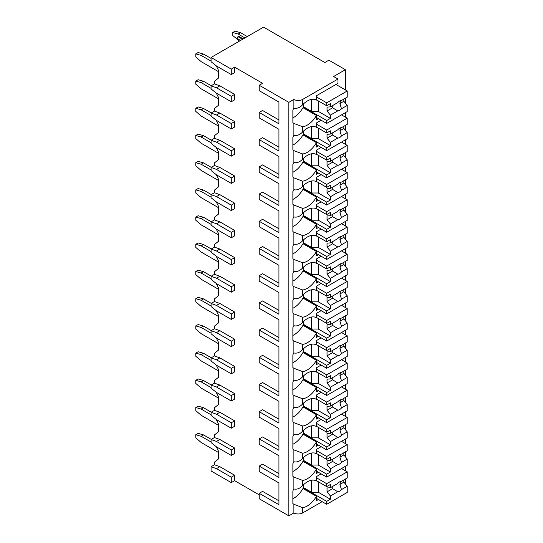 <?xml version="1.0" encoding="UTF-8"?>
<svg xmlns="http://www.w3.org/2000/svg" width="543" height="543" viewBox="0 0 543 543"><rect width="100%" height="100%" fill="white"/><g stroke="black" fill="none" stroke-linecap="round" stroke-linejoin="round"><path stroke-width="0.81" d="M259.215 85.251L288.835 102.349L293.878 99.437A6.19 3.57 0 0 0 302.634 99.437L337.97 79.034L333.599 76.502L345.375 69.708L328.882 60.185L324.843 62.513L263.593 27.15L211.084 57.463L211.084 61.739L216.474 66.015L231.284 74.561L234.644 72.619L234.644 67.176L262.581 83.303L259.215 85.251L259.215 90.688L278.939 102.077L278.939 119.955L262.581 110.507L259.215 112.455L259.215 117.892L278.939 129.282L278.939 147.16L262.581 137.712L259.215 139.66L259.215 145.096L278.939 156.486L278.939 174.364L262.581 164.916L259.215 166.864L259.215 172.301L278.939 183.69L278.939 201.568L262.581 192.12L259.215 194.068L259.215 199.505L278.939 210.894L278.939 228.773L262.581 219.324L259.215 221.272L259.215 226.709L278.939 238.099L278.939 255.977L262.581 246.529L259.215 248.477L259.215 253.914L278.939 265.303L278.939 283.181L262.581 273.733L259.215 275.674L259.215 281.118L278.939 292.507L278.939 310.379L262.581 300.937L259.215 302.879L259.215 308.322L278.939 319.712L278.939 337.583L262.581 328.142L259.215 330.083L259.215 335.526L278.939 346.916L278.939 364.787L262.581 355.346L259.215 357.287L259.215 362.731L278.939 374.12L278.939 391.992L262.581 382.55L259.215 384.492L259.215 389.935L278.939 401.318L278.939 419.196L262.581 409.755L259.215 411.696L259.215 417.139L278.939 428.522L278.939 446.4L262.581 436.959L259.215 438.9L259.215 444.344L278.939 455.726L278.939 473.605L262.581 464.163L259.215 466.104L259.215 471.548L278.939 482.931L278.939 500.809L262.581 491.367L259.215 493.309L259.215 498.752L288.835 515.85L293.878 512.938A6.19 3.57 0 0 0 302.634 512.938L322.155 501.664M344.934 483.46L345.375 483.209L345.375 479.062M231.284 482.625L231.284 477.182L216.474 468.629L211.084 466.688L211.084 470.964L231.284 482.625L234.644 480.677L259.215 494.863M278.939 482.931L278.939 504.698L259.215 493.309M278.939 455.726L278.939 477.494L259.215 466.104M278.939 428.522L278.939 450.29L259.215 438.9M278.939 401.318L278.939 423.085L259.215 411.696M278.939 374.12L278.939 395.881L259.215 384.492M278.939 346.916L278.939 368.677L259.215 357.287M278.939 319.712L278.939 341.472L259.215 330.083M278.939 292.507L278.939 314.268L259.215 302.879M278.939 265.303L278.939 287.064L259.215 275.674M278.939 238.099L278.939 259.859L259.215 248.477M278.939 210.894L278.939 232.655L259.215 221.272M278.939 183.69L278.939 205.451L259.215 194.068M278.939 156.486L278.939 178.247L259.215 166.864M278.939 129.282L278.939 151.042L259.215 139.66M278.939 102.077L278.939 123.838L259.215 112.455M288.835 515.85L288.835 102.349M211.084 466.688L214.451 464.747L214.451 462.141L218.49 458.916L218.49 451.145L216.189 446.645M231.284 455.421L231.284 449.977L216.474 441.425L211.084 439.484L211.084 442.593L216.474 446.869L231.284 455.421L234.644 453.473L234.644 448.036L219.84 439.484L214.451 437.543L214.451 434.936L218.49 431.712L218.49 423.94L216.189 419.44M231.284 428.217L231.284 422.773L216.474 414.221L211.084 412.28L211.084 415.388L216.474 419.664L231.284 428.217L234.644 426.269L234.644 420.832L219.84 412.28L214.451 410.338L214.451 407.732L218.49 404.508L218.49 396.736L216.189 392.236M231.284 401.012L231.284 395.569L216.474 387.023L211.084 385.075L211.084 388.184L216.474 392.46L231.284 401.012L234.644 399.064L234.644 393.627L219.84 385.075L214.451 383.134L214.451 380.528L218.49 377.304L218.49 369.532L216.189 365.032M231.284 373.808L231.284 368.364L216.474 359.819L211.084 357.871L211.084 360.98L216.474 365.256L231.284 373.808L234.644 371.867L234.644 366.423L219.84 357.871L214.451 355.93L214.451 353.323L218.49 350.099L218.49 342.328L216.189 337.827M231.284 346.604L231.284 341.16L216.474 332.615L211.084 330.667L211.084 333.775L216.474 338.051L231.284 346.604L234.644 344.662L234.644 339.219L219.84 330.667L214.451 328.725L214.451 326.119L218.49 322.895L218.49 315.123L216.189 310.623M231.284 319.399L231.284 313.956L216.474 305.41L211.084 303.462L211.084 306.571L216.474 310.847L231.284 319.399L234.644 317.458L234.644 312.015L219.84 303.462L214.451 301.521L214.451 298.915L218.49 295.691L218.49 287.919L216.189 283.419M231.284 292.195L231.284 286.752L216.474 278.206L211.084 276.258L211.084 279.367L216.474 283.643L231.284 292.195L234.644 290.254L234.644 284.81L219.84 276.258L214.451 274.317L214.451 271.717L218.49 268.486L218.49 260.715L216.189 256.215M231.284 264.991L231.284 259.547L216.474 251.002L211.084 249.054L211.084 252.169L216.474 256.439L231.284 264.991L234.644 263.05L234.644 257.606L219.84 249.054L214.451 247.113L214.451 244.513L218.49 241.282L218.49 233.51L216.189 229.01M231.284 237.786L231.284 232.343L216.474 223.797L211.084 221.849L211.084 224.965L216.474 229.234L231.284 237.786L234.644 235.845L234.644 230.402L219.84 221.849L214.451 219.908L214.451 217.309L218.49 214.078L218.49 206.306L216.189 201.806M231.284 210.582L231.284 205.139L216.474 196.593L211.084 194.652L211.084 197.761L216.474 202.03L231.284 210.582L234.644 208.641L234.644 203.197L219.84 194.652L214.451 192.704L214.451 190.104L218.49 186.873L218.49 179.102L216.189 174.602M231.284 183.378L231.284 177.934L216.474 169.389L211.084 167.448L211.084 170.556L216.474 174.826L231.284 183.378L234.644 181.437L234.644 175.993L219.84 167.448L214.451 165.5L214.451 162.9L218.49 159.669L218.49 151.897L216.189 147.397M231.284 156.174L231.284 150.737L216.474 142.185L211.084 140.243L211.084 143.352L216.474 147.621L231.284 156.174L234.644 154.232L234.644 148.789L219.84 140.243L214.451 138.295L214.451 135.696L218.49 132.465L218.49 124.693L216.189 120.193M231.284 128.969L231.284 123.532L216.474 114.98L211.084 113.039L211.084 116.148L216.474 120.424L231.284 128.969L234.644 127.028L234.644 121.584L219.84 113.039L214.451 111.091L214.451 108.491L218.49 105.267L218.49 97.489L216.189 92.989M231.284 101.765L231.284 96.328L216.474 87.776L211.084 85.835L211.084 88.943L216.474 93.22L231.284 101.765L234.644 99.824L234.644 94.38L219.84 85.835L214.451 83.887L214.451 81.287L218.49 78.063L218.49 70.285L216.189 65.784M234.644 480.677L234.644 475.24L219.84 466.688L214.451 464.747M211.084 85.835L214.451 83.887M211.084 113.039L214.451 111.091M211.084 140.243L214.451 138.295M211.084 167.448L214.451 165.5M211.084 194.652L214.451 192.704M211.084 221.849L214.451 219.908M211.084 249.054L214.451 247.113M211.084 276.258L214.451 274.317M211.084 303.462L214.451 301.521M211.084 330.667L214.451 328.725M211.084 357.871L214.451 355.93M211.084 385.075L214.451 383.134M211.084 412.28L214.451 410.338M211.084 439.484L214.451 437.543M244.913 37.935L238.18 34.046L232.798 32.492L235.153 31.134L240.535 32.689L247.269 36.571M238.18 34.046L240.535 32.689M239.524 41.044L232.798 35.6L232.798 32.492M243.23 38.906L239.191 36.571A1.425 0.821 -120 0 0 238.479 36.503L237.8 36.89A1.425 0.821 60 0 1 238.52 36.965L239.191 36.571M218.49 71.649L201.161 61.637L195.772 56.974L195.772 53.866L198.127 52.508L203.516 54.062L211.084 58.434M211.084 61.155L201.161 55.42L203.516 54.062M201.161 55.42L195.772 53.866M237.8 36.89A1.425 0.821 60 0 0 237.583 38.037A1.425 0.821 60 0 0 238.52 39.293L240.535 40.46M242.558 39.293L238.52 36.965M211.084 57.463L231.284 69.124L234.644 67.176M231.284 74.561L231.284 69.124M231.284 96.328L234.644 94.38M231.284 123.532L234.644 121.584M231.284 150.737L234.644 148.789M231.284 177.934L234.644 175.993M231.284 205.139L234.644 203.197M231.284 232.343L234.644 230.402M231.284 259.547L234.644 257.606M231.284 286.752L234.644 284.81M231.284 313.956L234.644 312.015M231.284 341.16L234.644 339.219M231.284 368.364L234.644 366.423M231.284 395.569L234.644 393.627M231.284 422.773L234.644 420.832M231.284 449.977L234.644 448.036M231.284 477.182L234.644 475.24M216.474 114.98L219.84 113.039M216.474 87.776L219.84 85.835M216.474 142.185L219.84 140.243M216.474 169.389L219.84 167.448M216.474 196.593L219.84 194.652M216.474 223.797L219.84 221.849M216.474 251.002L219.84 249.054M216.474 278.206L219.84 276.258M216.474 305.41L219.84 303.462M216.474 332.615L219.84 330.667M216.474 359.819L219.84 357.871M216.474 387.023L219.84 385.075M216.474 414.221L219.84 412.28M216.474 441.425L219.84 439.484M216.474 468.629L219.84 466.688M345.375 470.767L345.375 466.301M345.375 456.799L345.375 451.857M345.375 443.563L345.375 439.097M345.375 429.594L345.375 424.653M345.375 416.359L345.375 411.893M345.375 402.39L345.375 397.449M345.375 389.155L345.375 384.688M345.375 375.186L345.375 370.245M345.375 361.95L345.375 357.484M345.375 347.982L345.375 343.04M345.375 334.746L345.375 330.28M345.375 320.777L345.375 315.836M345.375 307.548L345.375 303.075M345.375 293.573L345.375 288.638M345.375 280.344L345.375 275.871M345.375 266.369L345.375 261.434M345.375 253.14L345.375 248.667M345.375 239.164L345.375 234.23M345.375 225.936L345.375 221.463M345.375 211.96L345.375 207.026M345.375 198.731L345.375 194.258M345.375 184.756L345.375 179.821M345.375 171.527L345.375 167.054M345.375 157.551L345.375 152.617M345.375 144.323L345.375 139.85M345.375 130.347L345.375 125.413M345.375 117.118L345.375 112.645M345.375 103.143L345.375 98.208M345.375 89.914L345.375 69.708M293.878 99.437L293.878 108.084C296.878 108.838 299.797 107.724 302.634 104.745A18.089 10.439 120 0 1 316.386 100.095A18.089 10.439 120 0 1 316.433 100.116L316.433 95.744L337.97 83.303L337.97 79.034M318.449 118.673L316.433 119.84L316.433 115.462L302.967 107.69A18.089 10.439 120 0 1 292.874 117.845M293.878 108.084A18.089 10.439 120 0 0 292.874 109.998L292.874 122.684A18.089 10.439 120 0 0 293.878 123.431L293.878 135.288C296.878 136.035 299.797 134.929 302.634 131.949A18.089 10.439 120 0 1 316.386 127.3A18.089 10.439 120 0 1 316.433 127.32L316.433 122.949L321.144 120.227M302.634 131.949L302.634 126.763A18.089 10.439 120 0 0 316.433 115.462M293.878 135.288A18.089 10.439 120 0 0 292.874 137.203L292.874 149.888A18.089 10.439 120 0 0 293.878 150.635L293.878 162.493C296.878 163.239 299.797 162.133 302.634 159.153A18.089 10.439 120 0 1 316.386 154.504A18.089 10.439 120 0 1 316.433 154.524L316.433 150.153L321.144 147.431M302.634 159.153L302.634 153.968A18.089 10.439 120 0 0 316.433 142.666L302.967 134.895A18.089 10.439 120 0 1 292.874 145.049M318.449 145.877L316.433 147.044L316.433 142.666M293.878 162.493A18.089 10.439 120 0 0 292.874 164.407L292.874 177.093A18.089 10.439 120 0 0 293.878 177.832L293.878 189.697C296.878 190.444 299.797 189.331 302.634 186.358A18.089 10.439 120 0 1 316.386 181.708A18.089 10.439 120 0 1 316.433 181.729L316.433 177.357L321.144 174.636M302.634 186.358L302.634 181.172A18.089 10.439 120 0 0 316.433 169.871L302.967 162.099A18.089 10.439 120 0 1 292.874 172.253M318.449 173.081L316.433 174.242L316.433 169.871M293.878 189.697A18.089 10.439 120 0 0 292.874 191.604L292.874 204.297A18.089 10.439 120 0 0 293.878 205.037L293.878 216.901C296.878 217.648 299.797 216.535 302.634 213.562A18.089 10.439 120 0 1 316.386 208.906A18.089 10.439 120 0 1 316.433 208.933L316.433 204.555L321.144 201.84M302.634 213.562L302.634 208.376A18.089 10.439 120 0 0 316.433 197.075L302.967 189.303A18.089 10.439 120 0 1 292.874 199.457M318.449 200.286L316.433 201.446L316.433 197.075M293.878 216.901A18.089 10.439 120 0 0 292.874 218.809L292.874 231.501A18.089 10.439 120 0 0 293.878 232.241L293.878 244.106C296.878 244.852 299.797 243.739 302.634 240.766A18.089 10.439 120 0 1 316.386 236.11A18.089 10.439 120 0 1 316.433 236.137L316.433 231.759L321.144 229.044M302.634 240.766L302.634 235.581A18.089 10.439 120 0 0 316.433 224.279L302.967 216.508A18.089 10.439 120 0 1 292.874 226.662M318.449 227.49L316.433 228.651L316.433 224.279M293.878 244.106A18.089 10.439 120 0 0 292.874 246.013L292.874 258.706A18.089 10.439 120 0 0 293.878 259.445L293.878 271.31C296.878 272.057 299.797 270.943 302.634 267.971A18.089 10.439 120 0 1 316.386 263.314A18.089 10.439 120 0 1 316.433 263.341L316.433 258.963L321.144 256.248M302.634 267.971L302.634 262.785A18.089 10.439 120 0 0 316.433 251.484L302.967 243.712A18.089 10.439 120 0 1 292.874 253.866M318.449 254.694L316.433 255.855L316.433 251.484M293.878 271.31A18.089 10.439 120 0 0 292.874 273.217L292.874 285.91A18.089 10.439 120 0 0 293.878 286.65L293.878 298.514C296.878 299.261 299.797 298.148 302.634 295.175A18.089 10.439 120 0 1 316.386 290.519A18.089 10.439 120 0 1 316.433 290.546L316.433 286.168L321.144 283.453M302.634 295.175L302.634 289.989A18.089 10.439 120 0 0 316.433 278.688L302.967 270.909A18.089 10.439 120 0 1 292.874 281.07M318.449 281.898L316.433 283.059L316.433 278.688M293.878 298.514A18.089 10.439 120 0 0 292.874 300.422L292.874 313.114A18.089 10.439 120 0 0 293.878 313.854L293.878 325.719C296.878 326.465 299.797 325.352 302.634 322.379A18.089 10.439 120 0 1 316.386 317.723A18.089 10.439 120 0 1 316.433 317.75L316.433 313.372L321.144 310.657M302.634 322.379L302.634 317.193A18.089 10.439 120 0 0 316.433 305.892L302.967 298.114A18.089 10.439 120 0 1 292.874 308.275M318.449 309.103L316.433 310.263L316.433 305.892M293.878 325.719A18.089 10.439 120 0 0 292.874 327.626L292.874 340.318A18.089 10.439 120 0 0 293.878 341.058L293.878 352.923C296.878 353.669 299.797 352.556 302.634 349.583A18.089 10.439 120 0 1 316.386 344.927A18.089 10.439 120 0 1 316.433 344.954L316.433 340.576L321.144 337.861M302.634 349.583L302.634 344.398A18.089 10.439 120 0 0 316.433 333.097L302.967 325.318A18.089 10.439 120 0 1 292.874 335.479M318.449 336.3L316.433 337.468L316.433 333.097M293.878 352.923A18.089 10.439 120 0 0 292.874 354.83L292.874 367.523A18.089 10.439 120 0 0 293.878 368.263L293.878 380.127C296.878 380.874 299.797 379.761 302.634 376.788A18.089 10.439 120 0 1 316.386 372.131A18.089 10.439 120 0 1 316.433 372.159L316.433 367.781L321.144 365.059M302.634 376.788L302.634 371.602A18.089 10.439 120 0 0 316.433 360.294L302.967 352.522A18.089 10.439 120 0 1 292.874 362.683M318.449 363.505L316.433 364.672L316.433 360.294M293.878 380.127A18.089 10.439 120 0 0 292.874 382.034L292.874 394.72A18.089 10.439 120 0 0 293.878 395.467L293.878 407.331C296.878 408.078 299.797 406.965 302.634 403.992A18.089 10.439 120 0 1 316.386 399.336A18.089 10.439 120 0 1 316.433 399.363L316.433 394.985L321.144 392.263M302.634 403.992L302.634 398.806A18.089 10.439 120 0 0 316.433 387.498L302.967 379.727A18.089 10.439 120 0 1 292.874 389.888M318.449 390.709L316.433 391.876L316.433 387.498M293.878 407.331A18.089 10.439 120 0 0 292.874 409.239L292.874 421.925A18.089 10.439 120 0 0 293.878 422.671L293.878 434.536C296.878 435.282 299.797 434.169 302.634 431.196A18.089 10.439 120 0 1 316.386 426.54A18.089 10.439 120 0 1 316.433 426.567L316.433 422.189L321.144 419.467M302.634 431.196L302.634 426.011A18.089 10.439 120 0 0 316.433 414.703L302.967 406.931A18.089 10.439 120 0 1 292.874 417.092M318.449 417.913L316.433 419.081L316.433 414.703M293.878 434.536A18.089 10.439 120 0 0 292.874 436.443L292.874 449.129A18.089 10.439 120 0 0 293.878 449.875L293.878 461.74C296.878 462.487 299.797 461.374 302.634 458.401A18.089 10.439 120 0 1 316.386 453.744A18.089 10.439 120 0 1 316.433 453.772L316.433 449.394L321.144 446.672M302.634 458.401L302.634 453.215A18.089 10.439 120 0 0 316.433 441.907L302.967 434.135A18.089 10.439 120 0 1 292.874 444.296M318.449 445.117L316.433 446.285L316.433 441.907M293.878 512.938L293.878 504.284A18.089 10.439 120 0 1 292.874 503.537L292.874 490.852A18.089 10.439 120 0 1 293.878 488.944C296.878 489.691 299.797 488.578 302.634 485.605A18.089 10.439 120 0 1 316.386 480.949A18.089 10.439 120 0 1 316.433 480.976L316.433 476.598L321.144 473.876M302.634 485.605L302.634 480.419A18.089 10.439 120 0 0 316.433 469.111L302.967 461.34A18.089 10.439 120 0 1 292.874 471.5M318.449 472.322L316.433 473.489L316.433 469.111M318.449 499.526L316.433 500.694L316.433 496.316L302.967 488.544A18.089 10.439 120 0 1 292.874 498.705M302.634 512.938L302.634 507.624A18.089 10.439 120 0 0 316.433 496.316M303.808 103.604L303.476 107.982M302.634 126.763L293.878 123.431M293.878 461.74A18.089 10.439 120 0 0 292.874 463.647L292.874 476.333A18.089 10.439 120 0 0 293.878 477.08L293.878 488.944M302.634 153.968L293.878 150.635M302.634 181.172L293.878 177.832M302.634 208.376L293.878 205.037M302.634 235.581L293.878 232.241M302.634 262.785L293.878 259.445M302.634 289.989L293.878 286.65M302.634 317.193L293.878 313.854M302.634 344.398L293.878 341.058M302.634 371.602L293.878 368.263M302.634 398.806L293.878 395.467M302.634 426.011L293.878 422.671M302.634 453.215L293.878 449.875M302.634 480.419L293.878 477.08M302.634 507.624L293.878 504.284M303.808 130.809L303.476 135.187M316.433 127.028L326.696 132.954L330.395 130.815L330.395 134.06L337.766 129.804A5.708 3.299 120 0 1 339.619 128.209A5.708 3.299 120 0 1 341.479 127.659L347.228 124.34L347.228 118.184L326.696 130.042L326.696 132.954M316.433 124.109L326.696 130.042M303.476 134.311L326.696 147.723L326.696 150.635L347.228 138.784L347.228 132.628L343.862 128.487L339.925 130.754A5.708 3.299 120 0 0 340.244 127.91M316.433 144.709L326.696 150.635M326.696 147.723L330.395 145.585L330.395 142.341L337.766 138.092A5.708 3.299 120 0 0 339.619 137.542A5.708 3.299 120 0 0 341.479 135.947L347.228 132.628M330.395 142.341L327.035 138.2L327.035 134.311L330.395 134.06M332.221 133.008A5.708 3.299 120 0 0 332.581 134.997L327.035 138.2M332.581 134.997L337.766 138.092M341.479 135.947L339.925 130.754M330.395 145.585L318.279 138.587L311.553 138.587L303.808 134.121M318.279 128.094L318.279 138.587M311.553 126.587L311.553 138.587M343.862 128.487L343.862 126.288M341.506 114.885L347.228 118.184M303.808 158.013L303.476 162.391M316.433 154.232L326.696 160.158L330.395 158.02L330.395 161.264L337.766 157.008A5.708 3.299 120 0 1 339.619 155.413A5.708 3.299 120 0 1 341.479 154.864L347.228 151.545L347.228 145.388L326.696 157.239L326.696 160.158M316.433 151.314L326.696 157.239M303.476 161.515L326.696 174.927L326.696 177.839L347.228 165.988L347.228 159.832L343.862 155.685L339.925 157.959A5.708 3.299 120 0 0 340.244 155.115M316.433 171.914L326.696 177.839M326.696 174.927L330.395 172.789L330.395 169.545L337.766 165.296A5.708 3.299 120 0 0 339.619 164.746A5.708 3.299 120 0 0 341.479 163.151L347.228 159.832M330.395 169.545L327.035 165.405L327.035 161.515L330.395 161.264M332.221 160.212A5.708 3.299 120 0 0 332.581 162.201L327.035 165.405M332.581 162.201L337.766 165.296M341.479 163.151L339.925 157.959M330.395 172.789L318.279 165.791L311.553 165.791L303.808 161.325M318.279 155.298L318.279 165.791M311.553 153.791L311.553 165.791M343.862 155.685L343.862 153.493M341.506 142.09L347.228 145.388M303.808 185.217L303.476 189.595M316.433 181.437L326.696 187.362L330.395 185.224L330.395 188.469L337.766 184.213A5.708 3.299 120 0 1 339.619 182.618A5.708 3.299 120 0 1 341.479 182.068L347.228 178.749L347.228 172.593L326.696 184.444L326.696 187.362M316.433 178.518L326.696 184.444M303.476 188.72L326.696 202.132L326.696 205.044L347.228 193.193L347.228 187.036L343.862 182.889L339.925 185.163A5.708 3.299 120 0 0 340.244 182.319M316.433 199.118L326.696 205.044M326.696 202.132L330.395 199.994L330.395 196.749L337.766 192.5A5.708 3.299 120 0 0 339.619 191.951A5.708 3.299 120 0 0 341.479 190.355L347.228 187.036M330.395 196.749L327.035 192.609L327.035 188.72L330.395 188.469M332.221 187.416A5.708 3.299 120 0 0 332.581 189.405L327.035 192.609M332.581 189.405L337.766 192.5M341.479 190.355L339.925 185.163M330.395 199.994L318.279 192.996L311.553 192.996L303.808 188.53M318.279 182.502L318.279 192.996M311.553 180.995L311.553 192.996M343.862 182.889L343.862 180.697M341.506 169.287L347.228 172.593M303.808 212.422L303.476 216.793M316.433 208.641L326.696 214.566L330.395 212.428L330.395 215.673L337.766 211.417A5.708 3.299 120 0 1 339.619 209.822A5.708 3.299 120 0 1 341.479 209.272L347.228 205.953L347.228 199.797L326.696 211.648L326.696 214.566M316.433 205.722L326.696 211.648M303.476 215.924L326.696 229.336L326.696 232.248L347.228 220.397L347.228 214.241L343.862 210.093L339.925 212.367A5.708 3.299 120 0 0 340.244 209.517M316.433 226.322L326.696 232.248M326.696 229.336L330.395 227.198L330.395 223.954L337.766 219.705A5.708 3.299 120 0 0 339.619 219.148A5.708 3.299 120 0 0 341.479 217.56L347.228 214.241M330.395 223.954L327.035 219.813L327.035 215.924L330.395 215.673M332.221 214.614A5.708 3.299 120 0 0 332.581 216.609L327.035 219.813M332.581 216.609L337.766 219.705M341.479 217.56L339.925 212.367M330.395 227.198L318.279 220.2L311.553 220.2L303.808 215.734M318.279 209.707L318.279 220.2M311.553 208.2L311.553 220.2M343.862 210.093L343.862 207.894M341.506 196.491L347.228 199.797M303.808 239.626L303.476 243.997M316.433 235.845L326.696 241.771L330.395 239.633L330.395 242.877L337.766 238.621A5.708 3.299 120 0 1 339.619 237.026A5.708 3.299 120 0 1 341.479 236.476L347.228 233.157L347.228 227.001L326.696 238.852L326.696 241.771M316.433 232.927L326.696 238.852M303.476 243.128L326.696 256.54L326.696 259.452L347.228 247.601L347.228 241.445L343.862 237.298L339.925 239.572A5.708 3.299 120 0 0 340.244 236.721M316.433 253.527L326.696 259.452M326.696 256.54L330.395 254.402L330.395 251.158L337.766 246.902A5.708 3.299 120 0 0 339.619 246.352A5.708 3.299 120 0 0 341.479 244.764L347.228 241.445M330.395 251.158L327.035 247.017L327.035 243.128L330.395 242.877M332.221 241.818A5.708 3.299 120 0 0 332.581 243.814L327.035 247.017M332.581 243.814L337.766 246.902M341.479 244.764L339.925 239.572M330.395 254.402L318.279 247.404L311.553 247.404L303.808 242.938M318.279 236.911L318.279 247.404M311.553 235.404L311.553 247.404M343.862 237.298L343.862 235.099M341.506 223.696L347.228 227.001M303.808 266.83L303.476 271.201M316.433 263.05L326.696 268.975L330.395 266.837L330.395 270.081L337.766 265.826A5.708 3.299 120 0 1 339.619 264.231A5.708 3.299 120 0 1 341.479 263.681L347.228 260.362L347.228 254.205L326.696 266.056L326.696 268.975M316.433 260.131L326.696 266.056M303.476 270.333L326.696 283.745L326.696 286.656L347.228 274.806L347.228 268.649L343.862 264.502L339.925 266.776A5.708 3.299 120 0 0 340.244 263.925M316.433 280.731L326.696 286.656M326.696 283.745L330.395 281.607L330.395 278.362L337.766 274.106A5.708 3.299 120 0 0 339.619 273.557A5.708 3.299 120 0 0 341.479 271.968L347.228 268.649M330.395 278.362L327.035 274.222L327.035 270.333L330.395 270.081M332.221 269.023A5.708 3.299 120 0 0 332.581 271.018L327.035 274.222M332.581 271.018L337.766 274.106M341.479 271.968L339.925 266.776M330.395 281.607L318.279 274.609L311.553 274.609L303.808 270.142M318.279 264.115L318.279 274.609M311.553 262.608L311.553 274.609M343.862 264.502L343.862 262.303M341.506 250.9L347.228 254.205M303.808 294.034L303.476 298.406M316.433 290.254L326.696 296.179L330.395 294.041L330.395 297.279L337.766 293.03A5.708 3.299 120 0 1 339.619 291.435A5.708 3.299 120 0 1 341.479 290.885L347.228 287.566L347.228 281.41L326.696 293.261L326.696 296.179M316.433 287.335L326.696 293.261M303.476 297.537L326.696 310.942L326.696 313.861L347.228 302.01L347.228 295.854L343.862 291.706L339.925 293.98A5.708 3.299 120 0 0 340.244 291.129M316.433 307.935L326.696 313.861M326.696 310.942L330.395 308.811L330.395 305.566L337.766 301.311A5.708 3.299 120 0 0 339.619 300.761A5.708 3.299 120 0 0 341.479 299.173L347.228 295.854M330.395 305.566L327.035 301.426L327.035 297.537L330.395 297.279M332.221 296.227A5.708 3.299 120 0 0 332.581 298.222L327.035 301.426M332.581 298.222L337.766 301.311M341.479 299.173L339.925 293.98M330.395 308.811L318.279 301.813L311.553 301.813L303.808 297.347M318.279 291.32L318.279 301.813M311.553 289.813L311.553 301.813M343.862 291.706L343.862 289.507M341.506 278.104L347.228 281.41M303.808 321.239L303.476 325.61M316.433 317.458L326.696 323.384L330.395 321.246L330.395 324.483L337.766 320.234A5.708 3.299 120 0 1 339.619 318.639A5.708 3.299 120 0 1 341.479 318.089L347.228 314.77L347.228 308.614L326.696 320.465L326.696 323.384M316.433 314.54L326.696 320.465M303.476 324.741L326.696 338.146L326.696 341.065L347.228 329.214L347.228 323.051L343.862 318.911L339.925 321.184A5.708 3.299 120 0 0 340.244 318.334M316.433 335.14L326.696 341.065M326.696 338.146L330.395 336.015L330.395 332.771L337.766 328.515A5.708 3.299 120 0 0 339.619 327.965A5.708 3.299 120 0 0 341.479 326.377L347.228 323.051M330.395 332.771L327.035 328.63L327.035 324.741L330.395 324.483M332.221 323.431A5.708 3.299 120 0 0 332.581 325.427L327.035 328.63M332.581 325.427L337.766 328.515M341.479 326.377L339.925 321.184M330.395 336.015L318.279 329.017L311.553 329.017L303.808 324.544M318.279 318.524L318.279 329.017M311.553 317.017L311.553 329.017M343.862 318.911L343.862 316.712M341.506 305.309L347.228 308.614M303.808 348.443L303.476 352.814M316.433 344.656L326.696 350.588L330.395 348.45L330.395 351.688L337.766 347.439A5.708 3.299 120 0 1 339.619 345.843A5.708 3.299 120 0 1 341.479 345.294L347.228 341.975L347.228 335.818L326.696 347.669L326.696 350.588M316.433 341.744L326.696 347.669M303.476 351.945L326.696 365.351L326.696 368.269L347.228 356.418L347.228 350.255L343.862 346.115L339.925 348.389A5.708 3.299 120 0 0 340.244 345.538M316.433 362.344L326.696 368.269M326.696 365.351L330.395 363.213L330.395 359.975L337.766 355.719A5.708 3.299 120 0 0 339.619 355.17A5.708 3.299 120 0 0 341.479 353.581L347.228 350.255M330.395 359.975L327.035 355.835L327.035 351.945L330.395 351.688M332.221 350.635A5.708 3.299 120 0 0 332.581 352.631L327.035 355.835M332.581 352.631L337.766 355.719M341.479 353.581L339.925 348.389M330.395 363.213L318.279 356.222L311.553 356.222L303.808 351.749M318.279 345.728L318.279 356.222M311.553 344.214L311.553 356.222M343.862 346.115L343.862 343.916M341.506 332.513L347.228 335.818M303.808 375.647L303.476 380.019M316.433 371.86L326.696 377.792L330.395 375.654L330.395 378.892L337.766 374.643A5.708 3.299 120 0 1 339.619 373.048A5.708 3.299 120 0 1 341.479 372.498L347.228 369.179L347.228 363.023L326.696 374.874L326.696 377.792M316.433 368.948L326.696 374.874M303.476 379.15L326.696 392.555L326.696 395.474L347.228 383.616L347.228 377.46L343.862 373.319L339.925 375.593A5.708 3.299 120 0 0 340.244 372.742M316.433 389.548L326.696 395.474M326.696 392.555L330.395 390.417L330.395 387.179L337.766 382.924A5.708 3.299 120 0 0 339.619 382.374A5.708 3.299 120 0 0 341.479 380.786L347.228 377.46M330.395 387.179L327.035 383.039L327.035 379.15L330.395 378.892M332.221 377.84A5.708 3.299 120 0 0 332.581 379.829L327.035 383.039M332.581 379.829L337.766 382.924M341.479 380.786L339.925 375.593M330.395 390.417L318.279 383.426L311.553 383.426L303.808 378.953M318.279 372.932L318.279 383.426M311.553 371.419L311.553 383.426M343.862 373.319L343.862 371.12M341.506 359.717L347.228 363.023M303.808 402.845L303.476 407.223M316.433 399.064L326.696 404.997L330.395 402.858L330.395 406.096L337.766 401.847A5.708 3.299 120 0 1 339.619 400.252A5.708 3.299 120 0 1 341.479 399.702L347.228 396.383L347.228 390.227L326.696 402.078L326.696 404.997M316.433 396.152L326.696 402.078M303.476 406.354L326.696 419.759L326.696 422.678L347.228 410.82L347.228 404.664L343.862 400.524L339.925 402.797A5.708 3.299 120 0 0 340.244 399.947M316.433 416.752L326.696 422.678M326.696 419.759L330.395 417.621L330.395 414.384L337.766 410.128A5.708 3.299 120 0 0 339.619 409.578A5.708 3.299 120 0 0 341.479 407.983L347.228 404.664M330.395 414.384L327.035 410.243L327.035 406.354L330.395 406.096M332.221 405.044A5.708 3.299 120 0 0 332.581 407.033L327.035 410.243M332.581 407.033L337.766 410.128M341.479 407.983L339.925 402.797M330.395 417.621L318.279 410.63L311.553 410.63L303.808 406.157M318.279 400.137L318.279 410.63M311.553 398.623L311.553 410.63M343.862 400.524L343.862 398.324M341.506 386.921L347.228 390.227M303.808 430.049L303.476 434.427M316.433 426.269L326.696 432.201L330.395 430.063L330.395 433.3L337.766 429.051A5.708 3.299 120 0 1 339.619 427.456A5.708 3.299 120 0 1 341.479 426.907L347.228 423.588L347.228 417.431L326.696 429.282L326.696 432.201M316.433 423.357L326.696 429.282M303.476 433.558L326.696 446.964L326.696 449.882L347.228 438.025L347.228 431.868L343.862 427.728L339.925 430.002A5.708 3.299 120 0 0 340.244 427.151M316.433 443.957L326.696 449.882M326.696 446.964L330.395 444.826L330.395 441.588L337.766 437.332A5.708 3.299 120 0 0 339.619 436.782A5.708 3.299 120 0 0 341.479 435.187L347.228 431.868M330.395 441.588L327.035 437.448L327.035 433.558L330.395 433.3M332.221 432.248A5.708 3.299 120 0 0 332.581 434.237L327.035 437.448M332.581 434.237L337.766 437.332M341.479 435.187L339.925 430.002M330.395 444.826L318.279 437.834L311.553 437.834L303.808 433.362M318.279 427.341L318.279 437.834M311.553 425.827L311.553 437.834M343.862 427.728L343.862 425.529M341.506 414.126L347.228 417.431M303.808 457.254L303.476 461.631M316.433 453.473L326.696 459.398L330.395 457.267L330.395 460.505L337.766 456.256A5.708 3.299 120 0 1 339.619 454.661A5.708 3.299 120 0 1 341.479 454.111L347.228 450.792L347.228 444.636L326.696 456.487L326.696 459.398M316.433 450.561L326.696 456.487M303.476 460.763L326.696 474.168L326.696 477.087L347.228 465.229L347.228 459.073L343.862 454.932L339.925 457.206A5.708 3.299 120 0 0 340.244 454.355M316.433 471.161L326.696 477.087M326.696 474.168L330.395 472.03L330.395 468.792L337.766 464.536A5.708 3.299 120 0 0 339.619 463.987A5.708 3.299 120 0 0 341.479 462.392L347.228 459.073M330.395 468.792L327.035 464.645L327.035 460.763L330.395 460.505M332.221 459.453A5.708 3.299 120 0 0 332.581 461.441L327.035 464.645M332.581 461.441L337.766 464.536M341.479 462.392L339.925 457.206M330.395 472.03L318.279 465.039L311.553 465.039L303.808 460.566M318.279 454.545L318.279 465.039M311.553 453.032L311.553 465.039M343.862 454.932L343.862 452.733M341.506 441.33L347.228 444.636M303.808 484.458L303.476 488.836M316.433 480.677L326.696 486.603L330.395 484.471L330.395 487.709L337.766 483.46A5.708 3.299 120 0 1 339.619 481.865A5.708 3.299 120 0 1 341.479 481.315L347.228 477.996L347.228 471.84L326.696 483.691L326.696 486.603M316.433 477.765L326.696 483.691M303.476 487.967L326.696 501.372L326.696 504.291L347.228 492.433L347.228 486.277L343.862 482.136L339.925 484.41A5.708 3.299 120 0 0 340.244 481.56M316.433 498.359L326.696 504.291M326.696 501.372L330.395 499.234L330.395 495.997L337.766 491.741A5.708 3.299 120 0 0 339.619 491.191A5.708 3.299 120 0 0 341.479 489.596L347.228 486.277M330.395 495.997L327.035 491.849L327.035 487.967L330.395 487.709M332.221 486.657A5.708 3.299 120 0 0 332.581 488.646L327.035 491.849M332.581 488.646L337.766 491.741M341.479 489.596L339.925 484.41M330.395 499.234L318.279 492.243L311.553 492.243L303.808 487.77M318.279 481.75L318.279 492.243M311.553 480.236L311.553 492.243M343.862 482.136L343.862 479.937M341.506 468.534L347.228 471.84M316.433 99.824L326.696 105.749L330.395 103.611L330.395 106.856L337.766 102.6A5.708 3.299 120 0 1 339.619 101.005A5.708 3.299 120 0 1 341.479 100.455L347.228 97.136L347.228 90.98L326.696 102.837L326.696 105.749M316.433 96.905L326.696 102.837M303.476 107.107L326.696 120.519L326.696 123.431L347.228 111.58L347.228 105.423L343.862 101.283L339.925 103.55A5.708 3.299 120 0 0 340.244 100.706M316.433 117.505L326.696 123.431M326.696 120.519L330.395 118.381L330.395 115.136L337.766 110.887A5.708 3.299 120 0 0 339.619 110.338A5.708 3.299 120 0 0 341.479 108.743L347.228 105.423M330.395 115.136L327.035 110.996L327.035 107.107L330.395 106.856M332.221 105.804A5.708 3.299 120 0 0 332.581 107.792L327.035 110.996M332.581 107.792L337.766 110.887M341.479 108.743L339.925 103.55M330.395 118.381L318.279 111.383L311.553 111.383L303.808 106.917M318.279 100.889L318.279 111.383M311.553 99.383L311.553 111.383M343.862 101.283L343.862 99.084M335.954 84.47L347.228 90.98M218.49 98.853L201.161 88.842L195.772 84.179L195.772 81.07L198.127 79.712L203.516 81.267L211.254 85.733M211.084 88.36L201.161 82.624L203.516 81.267M201.161 82.624L195.772 81.07M218.49 126.057L201.161 116.046L195.772 111.383L195.772 108.274L198.127 106.917L203.516 108.471L211.254 112.937M211.084 115.564L201.161 109.829L203.516 108.471M201.161 109.829L195.772 108.274M218.49 153.262L201.161 143.25L195.772 138.587L195.772 135.478L198.127 134.121L203.516 135.675L211.254 140.142M211.084 142.768L201.161 137.033L203.516 135.675M201.161 137.033L195.772 135.478M218.49 180.466L201.161 170.454L195.772 165.791L195.772 162.683L198.127 161.325L203.516 162.88L211.254 167.346M211.084 169.973L201.161 164.237L203.516 162.88M201.161 164.237L195.772 162.683M218.49 207.67L201.161 197.659L195.772 192.996L195.772 189.887L198.127 188.53L203.516 190.084L211.254 194.55M211.084 197.177L201.161 191.441L203.516 190.084M201.161 191.441L195.772 189.887M218.49 234.875L201.161 224.863L195.772 220.2L195.772 217.091L198.127 215.734L203.516 217.288L211.254 221.754M211.084 224.381L201.161 218.646L203.516 217.288M201.161 218.646L195.772 217.091M218.49 262.079L201.161 252.067L195.772 247.404L195.772 244.296L198.127 242.938L203.516 244.493L211.254 248.959M211.084 251.585L201.161 245.85L203.516 244.493M201.161 245.85L195.772 244.296M218.49 289.283L201.161 279.272L195.772 274.609L195.772 271.5L198.127 270.142L203.516 271.697L211.254 276.163M211.084 278.79L201.161 273.054L203.516 271.697M201.161 273.054L195.772 271.5M218.49 316.481L201.161 306.476L195.772 301.813L195.772 298.704L198.127 297.347L203.516 298.901L211.254 303.367M211.084 305.994L201.161 300.259L203.516 298.901M201.161 300.259L195.772 298.704M218.49 343.685L201.161 333.68L195.772 329.017L195.772 325.909L198.127 324.551L203.516 326.105L211.254 330.572M211.084 333.198L201.161 327.463L203.516 326.105M201.161 327.463L195.772 325.909M218.49 370.889L201.161 360.885L195.772 356.222L195.772 353.113L198.127 351.755L203.516 353.31L211.254 357.776M211.084 360.396L201.161 354.667L203.516 353.31M201.161 354.667L195.772 353.113M218.49 398.094L201.161 388.089L195.772 383.426L195.772 380.317L198.127 378.96L203.516 380.514L211.254 384.98M211.084 387.6L201.161 381.872L203.516 380.514M201.161 381.872L195.772 380.317M218.49 425.298L201.161 415.293L195.772 410.63L195.772 407.521L198.127 406.157L203.516 407.712L211.254 412.185M211.084 414.804L201.161 409.076L203.516 407.712M201.161 409.076L195.772 407.521M218.49 452.502L201.161 442.497L195.772 437.834L195.772 434.726L198.127 433.362L203.516 434.916L211.254 439.389M211.084 442.009L201.161 436.28L203.516 434.916M201.161 436.28L195.772 434.726M302.634 104.745L302.634 99.437"/></g></svg>
